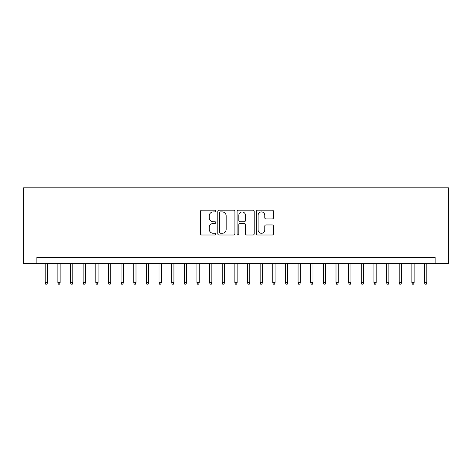 <?xml version="1.0" encoding="UTF-8"?>
<svg xmlns="http://www.w3.org/2000/svg" width="472" height="472" viewBox="0 0 472 472"><rect width="100%" height="100%" fill="white"/><g stroke="black" fill="none" stroke-linecap="round" stroke-linejoin="round"><path stroke-width="0.71" d="M215.775 211.055A0.867 0.867 0 0 0 214.902 210.188L201.715 210.188A1.239 1.239 0 0 0 200.476 211.432L200.476 233.77A1.239 1.239 0 0 0 201.715 235.009L214.902 235.009A0.867 0.867 0 0 0 215.775 234.142A0.867 0.867 0 0 0 214.902 233.268L213.197 233.268A3.971 3.971 0 0 1 209.226 229.298L209.226 227.439A3.971 3.971 0 0 1 213.197 223.468L214.902 223.468A0.867 0.867 0 0 0 215.775 222.601A0.867 0.867 0 0 0 214.902 221.728L213.197 221.728A3.971 3.971 0 0 1 209.226 217.757L209.226 215.899A3.971 3.971 0 0 1 213.197 211.928L214.902 211.928A0.867 0.867 0 0 0 215.775 211.055M272.267 218.937A1.239 1.239 0 0 0 273.506 217.698L273.506 211.432A1.239 1.239 0 0 0 272.267 210.188L257.623 210.188A1.239 1.239 0 0 0 256.385 211.432L256.385 233.77A1.239 1.239 0 0 0 257.623 235.009L272.267 235.009A1.239 1.239 0 0 0 273.506 233.77L273.506 226.2A1.239 1.239 0 0 0 272.267 224.955L266.002 224.955A1.239 1.239 0 0 0 264.762 226.2L264.762 229.952A3.322 3.322 0 0 1 261.441 233.268A3.322 3.322 0 0 1 258.119 229.952L258.119 215.244A3.322 3.322 0 0 1 261.441 211.928A3.322 3.322 0 0 1 264.762 215.244L264.762 217.698A1.239 1.239 0 0 0 266.002 218.937L272.267 218.937M435.125 263.689L448.4 263.689L448.4 187.832L23.6 187.832L23.6 263.689L435.125 263.689L435.125 257.364L36.875 257.364L36.875 263.689M234.914 211.432A1.239 1.239 0 0 0 233.675 210.188L219.032 210.188A1.239 1.239 0 0 0 217.787 211.432L217.787 233.77A1.239 1.239 0 0 0 219.032 235.009L233.675 235.009A1.239 1.239 0 0 0 234.914 233.77L234.914 211.432M238.325 210.188L252.968 210.188A1.239 1.239 0 0 1 254.213 211.432L254.213 233.77A1.239 1.239 0 0 1 252.968 235.009L246.703 235.009A1.239 1.239 0 0 1 245.464 233.77L245.464 224.707A1.239 1.239 0 0 0 244.219 223.468L240.065 223.468A1.239 1.239 0 0 0 238.826 224.707L238.826 234.142A0.867 0.867 0 0 1 237.953 235.009A0.867 0.867 0 0 1 237.086 234.142L237.086 211.432A1.239 1.239 0 0 1 238.325 210.188M220.394 211.928A0.867 0.867 0 0 0 219.527 212.795L219.527 232.401A0.867 0.867 0 0 0 220.394 233.268L222.194 233.268A3.971 3.971 0 0 0 226.165 229.298L226.165 215.899A3.971 3.971 0 0 0 222.194 211.928L220.394 211.928M245.464 215.309A3.322 3.322 0 0 0 242.142 211.987A3.322 3.322 0 0 0 238.826 215.309L238.826 220.489A1.239 1.239 0 0 0 240.065 221.728L244.219 221.728A1.239 1.239 0 0 0 245.464 220.489L245.464 215.309M47.495 282.527L46.988 284.168L45.725 284.168L45.218 282.527L47.495 282.527L47.495 263.689M45.218 282.527L45.218 263.689M60.139 282.527L59.631 284.168L58.369 284.168L57.861 282.527L60.139 282.527L60.139 263.689M57.861 282.527L57.861 263.689M72.782 282.527L72.275 284.168L71.012 284.168L70.505 282.527L72.782 282.527L72.782 263.689M70.505 282.527L70.505 263.689M85.426 282.527L84.919 284.168L83.656 284.168L83.149 282.527L85.426 282.527L85.426 263.689M83.149 282.527L83.149 263.689M98.064 282.527L97.562 284.168L96.294 284.168L95.792 282.527L98.064 282.527L98.064 263.689M95.792 282.527L95.792 263.689M110.708 282.527L110.206 284.168L108.938 284.168L108.436 282.527L110.708 282.527L110.708 263.689M108.436 282.527L108.436 263.689M123.351 282.527L122.844 284.168L121.581 284.168L121.074 282.527L123.351 282.527L123.351 263.689M121.074 282.527L121.074 263.689M135.995 282.527L135.488 284.168L134.225 284.168L133.718 282.527L135.995 282.527L135.995 263.689M133.718 282.527L133.718 263.689M148.639 282.527L148.131 284.168L146.869 284.168L146.361 282.527L148.639 282.527L148.639 263.689M146.361 282.527L146.361 263.689M161.282 282.527L160.775 284.168L159.512 284.168L159.005 282.527L161.282 282.527L161.282 263.689M159.005 282.527L159.005 263.689M173.926 282.527L173.419 284.168L172.156 284.168L171.649 282.527L173.926 282.527L173.926 263.689M171.649 282.527L171.649 263.689M186.564 282.527L186.062 284.168L184.794 284.168L184.292 282.527L186.564 282.527L186.564 263.689M184.292 282.527L184.292 263.689M199.208 282.527L198.706 284.168L197.438 284.168L196.936 282.527L199.208 282.527L199.208 263.689M196.936 282.527L196.936 263.689M211.851 282.527L211.344 284.168L210.081 284.168L209.574 282.527L211.851 282.527L211.851 263.689M209.574 282.527L209.574 263.689M224.495 282.527L223.988 284.168L222.725 284.168L222.218 282.527L224.495 282.527L224.495 263.689M222.218 282.527L222.218 263.689M237.139 282.527L236.631 284.168L235.369 284.168L234.861 282.527L237.139 282.527L237.139 263.689M234.861 282.527L234.861 263.689M249.782 282.527L249.275 284.168L248.012 284.168L247.505 282.527L249.782 282.527L249.782 263.689M247.505 282.527L247.505 263.689M262.426 282.527L261.919 284.168L260.656 284.168L260.149 282.527L262.426 282.527L262.426 263.689M260.149 282.527L260.149 263.689M275.064 282.527L274.562 284.168L273.294 284.168L272.792 282.527L275.064 282.527L275.064 263.689M272.792 282.527L272.792 263.689M287.708 282.527L287.206 284.168L285.938 284.168L285.436 282.527L287.708 282.527L287.708 263.689M285.436 282.527L285.436 263.689M300.351 282.527L299.844 284.168L298.581 284.168L298.074 282.527L300.351 282.527L300.351 263.689M298.074 282.527L298.074 263.689M312.995 282.527L312.488 284.168L311.225 284.168L310.718 282.527L312.995 282.527L312.995 263.689M310.718 282.527L310.718 263.689M325.639 282.527L325.131 284.168L323.869 284.168L323.361 282.527L325.639 282.527L325.639 263.689M323.361 282.527L323.361 263.689M338.282 282.527L337.775 284.168L336.512 284.168L336.005 282.527L338.282 282.527L338.282 263.689M336.005 282.527L336.005 263.689M350.926 282.527L350.419 284.168L349.156 284.168L348.649 282.527L350.926 282.527L350.926 263.689M348.649 282.527L348.649 263.689M363.564 282.527L363.062 284.168L361.794 284.168L361.292 282.527L363.564 282.527L363.564 263.689M361.292 282.527L361.292 263.689M376.208 282.527L375.706 284.168L374.438 284.168L373.936 282.527L376.208 282.527L376.208 263.689M373.936 282.527L373.936 263.689M388.851 282.527L388.344 284.168L387.081 284.168L386.574 282.527L388.851 282.527L388.851 263.689M386.574 282.527L386.574 263.689M401.495 282.527L400.988 284.168L399.725 284.168L399.218 282.527L401.495 282.527L401.495 263.689M399.218 282.527L399.218 263.689M414.139 282.527L413.631 284.168L412.369 284.168L411.861 282.527L414.139 282.527L414.139 263.689M411.861 282.527L411.861 263.689M426.782 282.527L426.275 284.168L425.012 284.168L424.505 282.527L426.782 282.527L426.782 263.689M424.505 282.527L424.505 263.689"/></g></svg>
